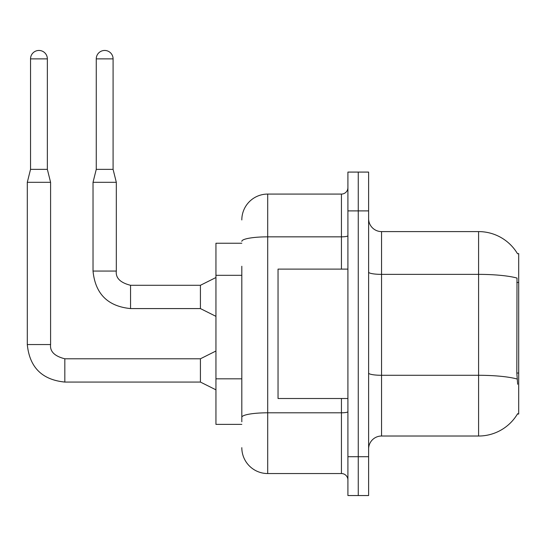 <?xml version="1.0" encoding="UTF-8"?>
<svg xmlns="http://www.w3.org/2000/svg" width="546" height="546" viewBox="0 0 546 546"><rect width="100%" height="100%" fill="white"/><g stroke="black" fill="none" stroke-linecap="round" stroke-linejoin="round"><path stroke-width="0.82" d="M517.526 253.754A45.284 45.284 0 0 0 478.589 231.6A45.284 45.284 0 0 1 517.526 253.754L518.7 253.59L518.7 414.032L517.431 414.032L517.656 413.643A45.284 45.284 0 0 1 478.589 436.022L381.552 436.022A12.94 12.94 0 0 0 368.611 448.962M241.817 243.243L215.943 243.243L215.943 424.378L241.817 424.378M358.265 456.722L358.265 495.543L368.611 495.543L368.611 456.722L358.265 456.722L358.265 495.543L347.911 495.543L347.911 456.722L358.265 456.722L358.265 210.893L358.265 456.722M347.911 456.722L347.911 172.079L358.265 172.079L358.265 210.893L358.265 172.079L368.611 172.079L368.611 456.722M517.656 384.268L516.823 373.027L517.007 278.064A45.284 7.862 180 0 0 478.589 274.365L478.589 231.6A45.284 45.284 0 0 1 517.431 253.59A45.284 45.284 0 0 0 478.589 231.6L381.552 231.6A12.94 12.94 0 0 1 368.611 218.659A12.94 12.94 0 0 0 381.552 231.6L381.552 436.022M241.817 421.792L241.817 266.257M241.817 219.949A25.874 25.874 0 0 1 267.697 194.076L267.697 473.546L341.441 473.546L341.441 398.505M267.697 194.076L341.441 194.076A6.47 6.47 0 0 0 347.911 187.606M347.911 480.016A6.47 6.47 0 0 0 341.441 473.546M267.697 473.546A25.874 25.874 0 0 1 241.817 447.665M347.911 269.117L278.044 269.117L278.044 398.505L347.911 398.505M47.352 169.362L30.535 169.362L30.535 58.872A8.408 8.408 0 0 1 38.943 50.457A8.408 8.408 0 0 1 47.352 58.872L47.352 169.362L50.587 182.303L50.587 344.546C49.809 351.453 54.552 356.197 64.824 358.783L64.824 382.05C42.056 379.818 29.552 367.315 27.3 344.546L27.3 182.303L50.587 182.303M215.943 389.83L200.416 382.07L200.416 358.783L215.943 351.017M113.083 169.362L96.26 169.362L96.26 58.872A8.408 8.408 0 0 1 104.668 50.457A8.408 8.408 0 0 1 113.083 58.872L113.083 169.362L116.318 182.303L116.318 271.062C115.534 277.962 120.277 282.705 130.549 285.292L130.549 285.312M215.943 316.346L200.416 308.579L200.416 285.292L215.943 277.532M200.416 308.579L130.549 308.579C107.787 306.333 95.277 293.823 93.025 271.062C95.277 293.823 107.787 306.333 130.549 308.579C107.787 306.333 95.277 293.823 93.025 271.062C95.277 293.823 107.787 306.333 130.549 308.579C107.787 306.333 95.277 293.823 93.025 271.062C95.277 293.823 107.787 306.333 130.549 308.579C107.787 306.333 95.277 293.823 93.025 271.062C95.277 293.823 107.787 306.333 130.549 308.579C107.787 306.333 95.277 293.823 93.025 271.062C95.277 293.823 107.787 306.333 130.549 308.579C107.787 306.333 95.277 293.823 93.025 271.062C95.277 293.823 107.787 306.333 130.549 308.579L130.549 285.292C120.277 282.705 115.534 277.962 116.318 271.062L93.025 271.062L93.025 182.303L116.318 182.303M518.7 373.027L516.823 373.027M518.7 282.459L516.823 282.459M241.817 275.314L215.943 275.314M241.817 378.822L215.943 378.822M478.589 436.022L478.589 274.365L381.552 274.365A12.94 2.245 0 0 1 368.611 272.12M517.151 379.026A45.284 7.862 180 0 0 478.589 375.286L381.552 375.286A12.94 2.245 -0 0 1 368.611 373.034M368.611 210.893L347.911 210.893M347.911 411.684A6.47 1.126 0 0 1 341.441 412.803L267.697 412.803A25.874 4.491 180 0 0 241.817 417.301M241.817 241.339A25.874 4.491 180 0 1 267.697 236.841L341.441 236.841L341.441 194.076M341.441 269.117L341.441 236.841A6.47 1.126 0 0 0 347.911 235.722M200.416 382.07L64.824 382.07C42.056 379.818 29.552 367.315 27.3 344.546C29.552 367.315 42.056 379.818 64.824 382.07C42.056 379.818 29.552 367.315 27.3 344.546C29.552 367.315 42.056 379.818 64.824 382.07C42.056 379.818 29.552 367.315 27.3 344.546C29.552 367.315 42.056 379.818 64.824 382.07C42.056 379.818 29.552 367.315 27.3 344.546C29.552 367.315 42.056 379.818 64.824 382.07C42.056 379.818 29.552 367.315 27.3 344.546C29.552 367.315 42.056 379.818 64.824 382.07C42.056 379.818 29.552 367.315 27.3 344.546L50.587 344.546C49.809 351.453 54.552 356.197 64.824 358.783C54.552 356.197 49.809 351.453 50.587 344.546C49.809 351.453 54.552 356.197 64.824 358.783C54.552 356.197 49.809 351.453 50.587 344.546C49.809 351.453 54.552 356.197 64.824 358.783C54.552 356.197 49.809 351.453 50.587 344.546C49.809 351.453 54.552 356.197 64.824 358.783C54.552 356.197 49.809 351.453 50.587 344.546C49.809 351.453 54.552 356.197 64.824 358.783C54.552 356.197 49.809 351.453 50.587 344.546C49.809 351.453 54.552 356.197 64.824 358.783C54.552 356.197 49.809 351.453 50.587 344.546M30.535 58.872L47.352 58.872M96.26 58.872L113.083 58.872M130.549 285.292C120.277 282.705 115.534 277.962 116.318 271.062C115.534 277.962 120.277 282.705 130.549 285.292C120.277 282.705 115.534 277.962 116.318 271.062C115.534 277.962 120.277 282.705 130.549 285.292C120.277 282.705 115.534 277.962 116.318 271.062C115.534 277.962 120.277 282.705 130.549 285.292C120.277 282.705 115.534 277.962 116.318 271.062C115.534 277.962 120.277 282.705 130.549 285.292C120.277 282.705 115.534 277.962 116.318 271.062C115.534 277.962 120.277 282.705 130.549 285.292L200.416 285.292M200.416 358.783L64.824 358.783M27.3 344.546C29.552 367.315 42.056 379.818 64.824 382.07M30.535 169.362L27.3 182.303M96.26 169.362L93.025 182.303"/></g></svg>
